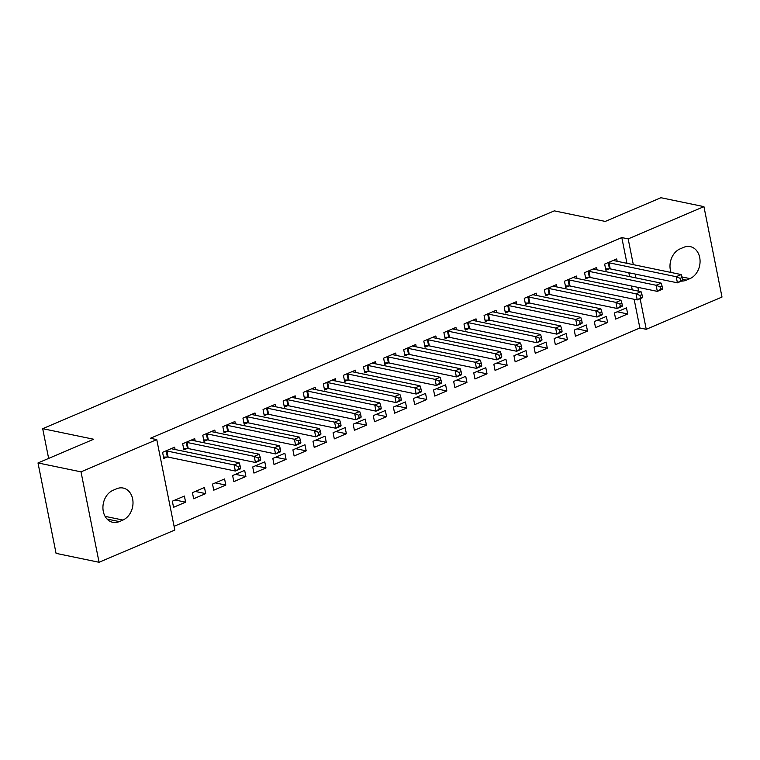 <?xml version="1.0" encoding="UTF-8"?>
<svg xmlns="http://www.w3.org/2000/svg" width="760" height="760" viewBox="0 0 760 760"><rect width="100%" height="100%" fill="white"/><g stroke="black" fill="none" stroke-linecap="round" stroke-linejoin="round"><path stroke-width="1.14" d="M174.088 526.309L639.872 327.988L646.247 329.308L640.129 298.699M174.828 530.024L99.066 562.276L81.006 471.855L156.759 439.603L174.828 530.024M81.006 471.855L38 462.945L56.069 553.365L99.066 562.276M38 462.945L93.66 439.242L42.693 428.678L554.297 210.862L605.264 221.426L660.934 197.723L703.931 206.634L722 297.055L646.247 329.308M42.693 428.678L48.64 458.413M205.703 493.62L204.487 487.511L192.432 492.642L193.648 498.75L205.703 493.62L195.234 491.444M195.187 440.952L194.721 438.634L182.666 443.764L183.882 449.873L187.141 448.485M245.898 476.501L244.672 470.392L232.617 475.532L233.843 481.64L245.898 476.501L235.429 474.335M235.372 423.842L234.906 421.524L222.851 426.654L224.076 432.763L227.325 431.376M286.083 459.391L284.867 453.283L272.812 458.423L274.027 464.531L286.083 459.391L275.614 457.226M275.566 406.733L275.101 404.405L263.045 409.545L264.262 415.653L267.52 414.266M326.277 442.282L325.052 436.173L312.997 441.303L314.222 447.421L326.277 442.282L315.799 440.116M315.751 389.623L315.286 387.296L303.231 392.435L304.456 398.544L307.705 397.157M366.462 425.173L365.247 419.064L353.181 424.194L354.407 430.302L366.462 425.173L355.993 423.006M355.937 372.514L355.481 370.187L343.416 375.316L344.641 381.434L347.89 380.048M406.657 408.063L405.431 401.954L393.376 407.084L394.592 413.193L406.657 408.063L396.178 405.887M396.131 355.395L395.666 353.077L383.61 358.207L384.826 364.315L388.084 362.938M446.842 390.953L445.616 384.845L433.561 389.975L434.786 396.084L446.842 390.953L436.373 388.778M436.316 338.285L435.851 335.967L423.795 341.097L425.02 347.206L428.269 345.828M487.027 373.844L485.811 367.735L473.755 372.865L474.971 378.974L487.027 373.844L476.558 371.668M476.51 321.176L476.045 318.858L463.99 323.988L465.205 330.096L468.464 328.709M527.221 356.734L525.996 350.616L513.94 355.756L515.166 361.865L527.221 356.734L516.743 354.559M516.695 304.066L516.23 301.748L504.175 306.878L505.4 312.987L508.649 311.6M567.406 339.615L566.19 333.507L554.135 338.647L555.351 344.755L567.406 339.615L556.938 337.449M556.89 286.957L556.424 284.63L544.369 289.769L545.585 295.877L548.834 294.49M607.601 322.506L606.375 316.397L594.32 321.527L595.545 327.645L607.601 322.506L597.122 320.34M597.075 269.848L596.609 267.52L584.554 272.659L585.77 278.768L589.028 277.381M639.872 327.988L634.135 299.288M632.253 289.854L631.484 286.017M629.603 276.592L628.833 272.745M626.952 263.321L621.803 237.576L150.385 438.283L156.759 439.603M617.167 261.288L616.702 258.97L604.646 264.1L605.872 270.209L609.121 268.822M627.693 313.956L626.468 307.847L614.413 312.977L615.638 319.086L627.693 313.956L617.225 311.78M576.982 278.397L576.517 276.079L564.461 281.209L565.678 287.318L568.936 285.94M587.499 331.065L586.283 324.957L574.227 330.087L575.443 336.195L587.499 331.065L577.03 328.89M536.788 295.507L536.322 293.189L524.267 298.319L525.492 304.427L528.741 303.05M547.314 348.175L546.098 342.066L534.033 347.197L535.258 353.305L547.314 348.175L536.845 345.999M496.603 312.626L496.137 310.298L484.082 315.438L485.298 321.547L488.556 320.159M507.129 365.284L505.903 359.176L493.848 364.306L495.064 370.415L507.129 365.284L496.65 363.118M456.409 329.735L455.952 327.408L443.887 332.548L445.113 338.656L448.362 337.269M466.934 382.394L465.719 376.285L453.663 381.416L454.879 387.534L466.934 382.394L456.465 380.228M416.224 346.845L415.758 344.517L403.702 349.657L404.928 355.765L408.177 354.378M426.749 399.503L425.524 393.395L413.469 398.534L414.694 404.643L426.749 399.503L416.271 397.337M376.038 363.954L375.573 361.637L363.517 366.766L364.733 372.875L367.992 371.488M386.555 416.623L385.339 410.505L373.284 415.644L374.499 421.752L386.555 416.623L376.086 414.447M335.844 381.064L335.378 378.746L323.323 383.876L324.548 389.984L327.798 388.597M346.37 433.732L345.144 427.623L333.089 432.753L334.315 438.862L346.37 433.732L335.901 431.556M295.659 398.173L295.194 395.856L283.138 400.985L284.354 407.094L287.613 405.716M306.175 450.841L304.959 444.733L292.904 449.863L294.12 455.971L306.175 450.841L295.706 448.666M255.465 415.283L255.008 412.965L242.943 418.095L244.169 424.203L247.418 422.826M265.99 467.951L264.774 461.842L252.709 466.972L253.935 473.081L265.99 467.951L255.522 465.776M215.28 432.402L214.814 430.074L202.758 435.204L203.975 441.322L207.233 439.935M225.805 485.06L224.58 478.952L212.524 484.082L213.75 490.19L225.805 485.06L215.327 482.894M175.094 449.512L174.629 447.184L162.573 452.323L163.789 458.432L167.038 457.045M185.611 502.17L184.395 496.061L172.339 501.192L173.555 507.309L185.611 502.17L175.142 500.004M119.282 521.588A16.701 13.062 -78.3 0 1 112.765 522.3A16.701 13.062 -78.3 0 1 102.923 507.404A16.701 13.062 -78.3 0 1 113.031 490.304L116.65 488.765A16.701 13.062 -78.3 0 1 123.168 488.043A16.701 13.062 -78.3 0 1 133.009 502.949A16.701 13.062 -78.3 0 1 122.901 520.039L119.282 521.588L107.074 519.052M621.803 237.576L628.178 238.896L703.931 206.634M671.042 272.46A16.701 13.062 -78.3 0 1 680.105 248.872L683.715 247.333A16.701 13.062 -78.3 0 1 690.232 246.61A16.701 13.062 -78.3 0 1 700.074 261.516A16.701 13.062 -78.3 0 1 689.966 278.606L686.356 280.155A16.701 13.062 -78.3 0 1 681.52 281.077M638.628 291.175L637.858 287.337M635.968 277.913L635.208 274.065M633.317 264.642L628.178 238.896M682.651 279.917L682.157 277.476L680.153 278.331L680.637 280.772L682.651 279.917L682.452 280.677L677.426 282.815L676.2 276.706L608.997 262.779A2.612 0.779 -11.3 0 0 608.256 262.713L607.905 262.713M680.153 278.331L676.2 276.706L681.226 274.569L614.014 260.632A2.612 0.779 -11.3 0 1 613.567 260.452L613.453 260.357M680.637 280.772L677.426 282.815L610.213 268.888A2.612 0.779 -11.3 0 0 609.472 268.822L605.596 268.85M682.157 277.476L681.226 274.569M662.549 288.467L662.064 286.026L660.05 286.881L660.544 289.322L662.549 288.467L662.359 289.237L657.333 291.374L656.108 285.266L588.895 271.329A2.612 0.779 -11.3 0 0 588.154 271.272L587.803 271.272M660.05 286.881L656.108 285.266L661.133 283.128L593.921 269.192A2.612 0.779 -11.3 0 1 593.475 269.012L593.361 268.907M660.544 289.322L657.333 291.374L590.121 277.438A2.612 0.779 -11.3 0 0 589.38 277.381L585.504 277.4M662.064 286.026L661.133 283.128M642.457 297.027L641.972 294.585L639.958 295.44L640.452 297.882L642.457 297.027L642.257 297.787L637.241 299.924L636.015 293.816L568.803 279.889A2.612 0.779 -11.3 0 0 568.062 279.822L567.711 279.822M639.958 295.44L636.015 293.816L641.041 291.678L573.828 277.751A2.612 0.779 -11.3 0 1 573.382 277.562L573.258 277.466M640.452 297.882L637.241 299.924L570.028 285.998A2.612 0.779 -11.3 0 0 569.288 285.931L565.411 285.959M641.972 294.585L641.041 291.678M622.364 305.587L621.88 303.135L619.865 303.99L620.35 306.441L622.364 305.587L622.164 306.346L617.139 308.484L615.923 302.375L548.711 288.439A2.612 0.779 -11.3 0 0 547.969 288.382L547.618 288.382M619.865 303.99L615.923 302.375L620.948 300.238L553.736 286.301A2.612 0.779 -11.3 0 1 553.28 286.121L553.166 286.017M620.35 306.441L617.139 308.484L549.927 294.548A2.612 0.779 -11.3 0 0 549.195 294.49L545.309 294.51M621.88 303.135L620.948 300.238M602.271 314.137L601.778 311.695L599.773 312.55L600.258 314.991L602.271 314.137L602.072 314.897L597.047 317.034L595.831 310.925L528.618 296.998A2.612 0.779 -11.3 0 0 527.877 296.932L527.525 296.941M599.773 312.55L595.831 310.925L600.846 308.788L533.634 294.861A2.612 0.779 -11.3 0 1 533.188 294.671L533.073 294.576M600.258 314.991L597.047 317.034L529.834 303.107A2.612 0.779 -11.3 0 0 529.093 303.041L525.217 303.069M601.778 311.695L600.846 308.788M582.169 322.696L581.685 320.245L579.681 321.109L580.165 323.551L582.169 322.696L581.98 323.456L576.954 325.594L575.728 319.485L508.516 305.548A2.612 0.779 -11.3 0 0 507.784 305.491L507.433 305.491M579.681 321.109L575.728 319.485L580.754 317.347L513.542 303.411A2.612 0.779 -11.3 0 1 513.095 303.231L512.981 303.126M580.165 323.551L576.954 325.594L509.742 311.666A2.612 0.779 -11.3 0 0 509 311.6L505.125 311.619M581.685 320.245L580.754 317.347M562.077 331.246L561.592 328.805L559.578 329.659L560.072 332.101L562.077 331.246L561.887 332.006L556.861 334.153L555.636 328.044L488.423 314.108A2.612 0.779 -11.3 0 0 487.683 314.051L487.331 314.051M559.578 329.659L555.636 328.044L560.661 325.897L493.449 311.97A2.612 0.779 -11.3 0 1 493.002 311.78L492.889 311.685M560.072 332.101L556.861 334.153L489.649 320.216A2.612 0.779 -11.3 0 0 488.908 320.159L485.032 320.178M561.592 328.805L560.661 325.897M541.984 339.805L541.5 337.364L539.486 338.219L539.98 340.66L541.984 339.805L541.785 340.565L536.769 342.703L535.543 336.594L468.331 322.667A2.612 0.779 -11.3 0 0 467.59 322.601L467.238 322.601M539.486 338.219L535.543 336.594L540.569 334.457L473.356 320.52A2.612 0.779 -11.3 0 1 472.91 320.34L472.786 320.245M539.98 340.66L536.769 342.703L469.556 328.776A2.612 0.779 -11.3 0 0 468.815 328.709L464.94 328.738M541.5 337.364L540.569 334.457M521.892 348.356L521.398 345.914L519.394 346.769L519.878 349.21L521.892 348.356L521.692 349.125L516.667 351.262L515.451 345.154L448.238 331.217A2.612 0.779 -11.3 0 0 447.498 331.16L447.146 331.16M519.394 346.769L515.451 345.154L520.476 343.016L453.264 329.08A2.612 0.779 -11.3 0 1 452.808 328.89L452.694 328.795M519.878 349.21L516.667 351.262L449.454 337.326A2.612 0.779 -11.3 0 0 448.713 337.269L444.837 337.288M521.398 345.914L520.476 343.016M501.8 356.915L501.306 354.474L499.301 355.328L499.786 357.77L501.8 356.915L501.6 357.675L496.575 359.812L495.358 353.704L428.146 339.777A2.612 0.779 -11.3 0 0 427.405 339.71L427.053 339.71M499.301 355.328L495.358 353.704L500.375 351.566L433.162 337.639A2.612 0.779 -11.3 0 1 432.715 337.449L432.601 337.354M499.786 357.77L496.575 359.812L429.362 345.885A2.612 0.779 -11.3 0 0 428.621 345.819L424.745 345.847M501.306 354.474L500.375 351.566M481.697 365.474L481.213 363.023L479.208 363.878L479.693 366.329L481.697 365.474L481.507 366.234L476.482 368.372L475.256 362.263L408.044 348.327A2.612 0.779 -11.3 0 0 407.312 348.27L406.952 348.27M479.208 363.878L475.256 362.263L480.282 360.126L413.07 346.19A2.612 0.779 -11.3 0 1 412.623 346.009L412.509 345.904M479.693 366.329L476.482 368.372L409.269 354.435A2.612 0.779 -11.3 0 0 408.528 354.378L404.652 354.397M481.213 363.023L480.282 360.126M461.605 374.024L461.12 371.583L459.106 372.438L459.601 374.88L461.605 374.024L461.405 374.784L456.389 376.922L455.164 370.813L387.952 356.887A2.612 0.779 -11.3 0 0 387.21 356.82L386.859 356.829M459.106 372.438L455.164 370.813L460.19 368.676L392.977 354.749A2.612 0.779 -11.3 0 1 392.53 354.559L392.416 354.464M459.601 374.88L456.389 376.922L389.177 362.995A2.612 0.779 -11.3 0 0 388.436 362.928L384.56 362.957M461.12 371.583L460.19 368.676M441.512 382.584L441.028 380.133L439.014 380.988L439.508 383.439L441.512 382.584L441.313 383.344L436.287 385.481L435.072 379.373L367.859 365.437A2.612 0.779 -11.3 0 0 367.118 365.38L366.766 365.38M439.014 380.988L435.072 379.373L440.097 377.235L372.884 363.299A2.612 0.779 -11.3 0 1 372.438 363.118L372.315 363.014M439.508 383.439L436.287 385.481L369.084 371.545A2.612 0.779 -11.3 0 0 368.344 371.488L364.458 371.507M441.028 380.133L440.097 377.235M421.42 391.134L420.926 388.692L418.921 389.548L419.406 391.989L421.42 391.134L421.22 391.894L416.195 394.041L414.979 387.923L347.766 373.996A2.612 0.779 -11.3 0 0 347.026 373.93L346.674 373.939M418.921 389.548L414.979 387.923L420.005 385.785L352.792 371.858A2.612 0.779 -11.3 0 1 352.336 371.668L352.222 371.573M419.406 391.989L416.195 394.041L348.983 380.104A2.612 0.779 -11.3 0 0 348.241 380.048L344.365 380.066M420.926 388.692L420.005 385.785M401.327 399.693L400.834 397.252L398.829 398.107L399.313 400.548L401.327 399.693L401.128 400.453L396.102 402.591L394.887 396.483L327.674 382.555A2.612 0.779 -11.3 0 0 326.933 382.489L326.581 382.489M398.829 398.107L394.887 396.483L399.902 394.345L332.69 380.409A2.612 0.779 -11.3 0 1 332.243 380.228L332.13 380.123M399.313 400.548L396.102 402.591L328.89 388.664A2.612 0.779 -11.3 0 0 328.149 388.597L324.273 388.626M400.834 397.252L399.902 394.345M381.226 408.243L380.741 405.802L378.727 406.657L379.221 409.099L381.226 408.243L381.035 409.013L376.01 411.151L374.784 405.042L307.572 391.106A2.612 0.779 -11.3 0 0 306.831 391.048L306.479 391.048M378.727 406.657L374.784 405.042L379.81 402.895L312.597 388.968A2.612 0.779 -11.3 0 1 312.151 388.778L312.037 388.683M379.221 409.099L376.01 411.151L308.798 397.214A2.612 0.779 -11.3 0 0 308.056 397.157L304.18 397.176M380.741 405.802L379.81 402.895M361.133 416.803L360.648 414.361L358.635 415.216L359.128 417.658L361.133 416.803L360.933 417.563L355.917 419.7L354.692 413.592L287.479 399.665A2.612 0.779 -11.3 0 0 286.738 399.599L286.387 399.599M358.635 415.216L354.692 413.592L359.717 411.454L292.505 397.527A2.612 0.779 -11.3 0 1 292.058 397.337L291.945 397.242M359.128 417.658L355.917 419.7L288.705 405.773A2.612 0.779 -11.3 0 0 287.964 405.707L284.088 405.735M360.648 414.361L359.717 411.454M341.041 425.362L340.556 422.911L338.542 423.766L339.026 426.217L341.041 425.362L340.841 426.123L335.815 428.26L334.599 422.151L267.387 408.215A2.612 0.779 -11.3 0 0 266.646 408.158L266.294 408.158M338.542 423.766L334.599 422.151L339.625 420.014L272.412 406.077A2.612 0.779 -11.3 0 1 271.956 405.897L271.842 405.792M339.026 426.217L335.815 428.26L268.603 414.323A2.612 0.779 -11.3 0 0 267.872 414.266L263.986 414.285M340.556 422.911L339.625 420.014M320.948 433.912L320.454 431.471L318.449 432.326L318.934 434.767L320.948 433.912L320.748 434.673L315.723 436.81L314.507 430.702L247.294 416.774A2.612 0.779 -11.3 0 0 246.553 416.708L246.202 416.717M318.449 432.326L314.507 430.702L319.533 428.564L252.32 414.637A2.612 0.779 -11.3 0 1 251.864 414.447L251.75 414.352M318.934 434.767L315.723 436.81L248.51 422.883A2.612 0.779 -11.3 0 0 247.769 422.816L243.894 422.845M320.454 431.471L319.533 428.564M300.856 442.472L300.361 440.021L298.357 440.876L298.841 443.327L300.856 442.472L300.656 443.232L295.63 445.369L294.405 439.261L227.202 425.324A2.612 0.779 -11.3 0 0 226.461 425.267L226.109 425.267M298.357 440.876L294.405 439.261L299.43 437.123L232.218 423.187A2.612 0.779 -11.3 0 1 231.771 423.006L231.657 422.902M298.841 443.327L295.63 445.369L228.418 431.433A2.612 0.779 -11.3 0 0 227.677 431.376L223.801 431.395M300.361 440.021L299.43 437.123M280.753 451.022L280.269 448.58L278.255 449.435L278.749 451.877L280.753 451.022L280.563 451.782L275.538 453.929L274.312 447.811L207.1 433.884A2.612 0.779 -11.3 0 0 206.359 433.817L206.007 433.827M278.255 449.435L274.312 447.811L279.338 445.673L212.125 431.747A2.612 0.779 -11.3 0 1 211.679 431.556L211.565 431.462M278.749 451.877L275.538 453.929L208.325 439.992A2.612 0.779 -11.3 0 0 207.584 439.935L203.708 439.954M280.269 448.58L279.338 445.673M260.661 459.581L260.176 457.14L258.162 457.995L258.656 460.436L260.661 459.581L260.462 460.341L255.445 462.479L254.22 456.37L187.007 442.443A2.612 0.779 -11.3 0 0 186.266 442.377L185.915 442.377M258.162 457.995L254.22 456.37L259.245 454.233L192.033 440.296A2.612 0.779 -11.3 0 1 191.586 440.116L191.472 440.012M258.656 460.436L255.445 462.479L188.233 448.552A2.612 0.779 -11.3 0 0 187.492 448.485L183.616 448.514M260.176 457.14L259.245 454.233M240.568 468.131L240.084 465.69L238.07 466.545L238.554 468.986L240.568 468.131L240.369 468.901L235.343 471.038L234.127 464.93L166.915 450.993A2.612 0.779 -11.3 0 0 166.174 450.936L165.822 450.936M238.07 466.545L234.127 464.93L239.153 462.783L171.941 448.856A2.612 0.779 -11.3 0 1 171.484 448.666L171.37 448.571M238.554 468.986L235.343 471.038L168.131 457.102A2.612 0.779 -11.3 0 0 167.399 457.045L163.514 457.064M240.084 465.69L239.153 462.783M689.966 278.606L681.995 276.953M686.356 280.155L682.537 279.357M122.901 520.039L105.098 516.353M608.997 262.779L610.213 268.888M608.256 262.713L609.472 268.822M588.895 271.329L590.121 277.438M588.154 271.272L589.38 277.381M568.803 279.889L570.028 285.998M568.062 279.822L569.288 285.931M548.711 288.439L549.927 294.548M547.969 288.382L549.195 294.49M528.618 296.998L529.834 303.107M527.877 296.932L529.093 303.041M508.516 305.548L509.742 311.666M507.784 305.491L509 311.6M488.423 314.108L489.649 320.216M487.683 314.051L488.908 320.159M468.331 322.667L469.556 328.776M467.59 322.601L468.815 328.709M448.238 331.217L449.454 337.326M447.498 331.16L448.713 337.269M428.146 339.777L429.362 345.885M427.405 339.71L428.621 345.819M408.044 348.327L409.269 354.435M407.312 348.27L408.528 354.378M387.952 356.887L389.177 362.995M387.21 356.82L388.436 362.928M367.859 365.437L369.084 371.545M367.118 365.38L368.344 371.488M347.766 373.996L348.983 380.104M347.026 373.93L348.241 380.048M327.674 382.555L328.89 388.664M326.933 382.489L328.149 388.597M307.572 391.106L308.798 397.214M306.831 391.048L308.056 397.157M287.479 399.665L288.705 405.773M286.738 399.599L287.964 405.707M267.387 408.215L268.603 414.323M266.646 408.158L267.872 414.266M247.294 416.774L248.51 422.883M246.553 416.708L247.769 422.816M227.202 425.324L228.418 431.433M226.461 425.267L227.677 431.376M207.1 433.884L208.325 439.992M206.359 433.817L207.584 439.935M187.007 442.443L188.233 448.552M186.266 442.377L187.492 448.485M166.915 450.993L168.131 457.102M166.174 450.936L167.399 457.045"/></g></svg>
